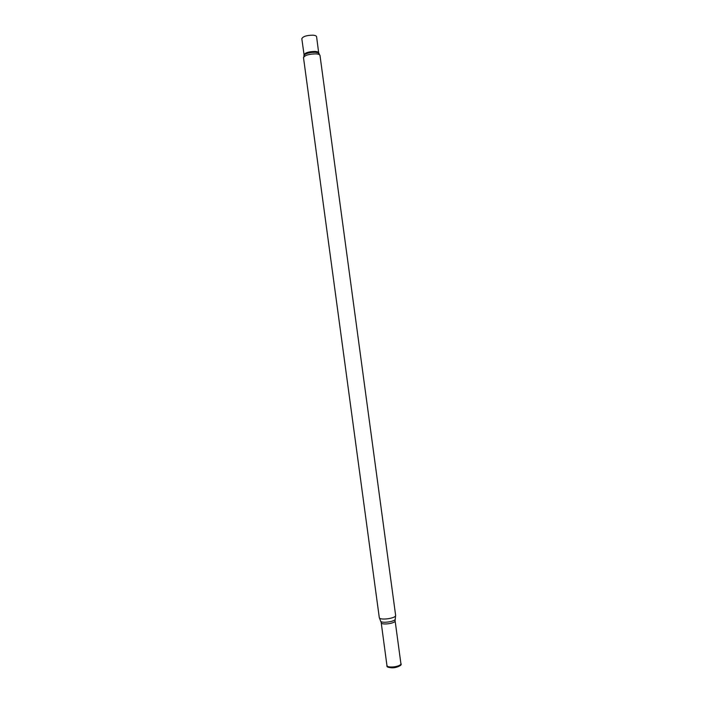 <?xml version="1.0" encoding="UTF-8"?>
<svg xmlns="http://www.w3.org/2000/svg" width="703" height="703" viewBox="0 0 703 703"><rect width="100%" height="100%" fill="white"/><g stroke="black" fill="none" stroke-linecap="round" stroke-linejoin="round"><path stroke-width="1.05" d="M304.127 55.177L301.815 38.709C302.94 36.433 306.684 35.255 313.037 35.194C315.216 35.387 316.403 35.897 316.587 36.714L318.731 53.2M400.886 663.474L401.185 664.107C401.747 667.191 387.133 669.159 386.87 666.04L386.852 665.952M399.541 665.961C396.184 667.771 392.661 668.254 388.944 667.393M395.622 615.336C396.466 618.368 379.269 620.696 379.277 617.55L380.534 620.837C380.393 623.781 396.202 621.637 395.288 618.842L395.622 615.336L319.997 55.423L318.187 52.813L319.171 53.63M379.277 617.55L303.503 57.655C304.777 55.256 308.96 53.99 316.051 53.867C318.485 54.052 319.795 54.57 319.997 55.423M395.139 619.448L395.112 620.784C395.833 623.412 381.219 625.389 381.211 622.665L386.966 665.697C386.949 668.896 401.861 666.875 401 663.799L401.176 664.019M395.112 620.784L400.895 663.562C401.668 666.593 387.063 668.571 387.002 665.442M315.234 51.451C317.413 51.618 318.591 52.092 318.767 52.857L315.524 52.303C310.884 52.224 307.229 53.006 304.548 54.658L304.004 54.86C305.146 52.69 308.889 51.556 315.234 51.451M303.819 55.704L304.548 54.658L303.503 57.655M380.833 621.382L381.211 622.665"/></g></svg>
